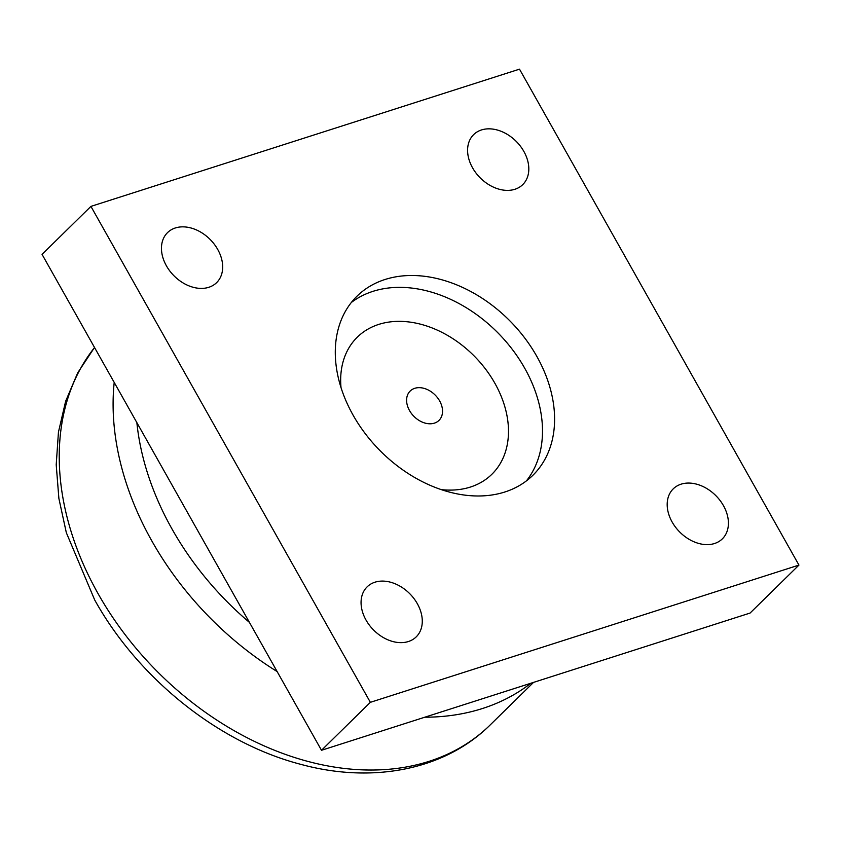 <?xml version="1.0" encoding="UTF-8"?>
<svg xmlns="http://www.w3.org/2000/svg" width="841" height="841" viewBox="0 0 841 841"><rect width="100%" height="100%" fill="white"/><g stroke="black" fill="none" stroke-linecap="round" stroke-linejoin="round"><path stroke-width="1.26" d="M341.015 387.554A96.053 70.245 -134.5 0 1 397.047 321.378A96.053 70.245 -134.5 0 1 494.855 383.223A96.053 70.245 -134.5 0 1 441.168 489.609M351.359 302.476A125.509 91.795 -134.5 0 1 498.366 333.309A125.509 91.795 -134.5 0 1 526.424 480.873M90.923 206.392L42.05 254.36L321.493 750.288L750.077 613.057L798.95 565.089L370.366 702.319L90.923 206.392L519.507 69.162L798.95 565.089M504.821 492.006A125.509 91.795 -134.5 0 1 365.026 433.325A125.509 91.795 -134.5 0 1 357.026 296.158A125.509 91.795 -134.5 0 1 510.455 321.451A125.509 91.795 -134.5 0 1 532.847 475.323A125.509 91.795 -134.5 0 1 504.821 492.006M481.483 129.945A35.038 25.629 -134.5 0 1 520.516 146.323A35.038 25.629 -134.5 0 1 522.745 184.621A35.038 25.629 -134.5 0 1 479.917 177.567A35.038 25.629 -134.5 0 1 473.662 134.602A35.038 25.629 -134.5 0 1 481.483 129.945M681.084 484.174A35.038 25.629 -134.5 0 1 720.117 500.563A35.038 25.629 -134.5 0 1 722.345 538.86A35.038 25.629 -134.5 0 1 679.507 531.796A35.038 25.629 -134.5 0 1 673.263 488.831A35.038 25.629 -134.5 0 1 681.084 484.174M374.949 582.203A35.038 25.629 -134.5 0 1 413.982 598.582A35.038 25.629 -134.5 0 1 416.211 636.879A35.038 25.629 -134.5 0 1 373.383 629.814A35.038 25.629 -134.5 0 1 367.128 586.86A35.038 25.629 -134.5 0 1 374.949 582.203M175.349 227.964A35.038 25.629 -134.5 0 1 214.381 244.353A35.038 25.629 -134.5 0 1 216.61 282.65A35.038 25.629 -134.5 0 1 173.782 275.585A35.038 25.629 -134.5 0 1 167.527 232.621A35.038 25.629 -134.5 0 1 175.349 227.964M370.366 702.319L321.493 750.288M434.387 423.139A20.573 15.043 -134.5 0 1 411.47 413.53A20.573 15.043 -134.5 0 1 410.166 391.044A20.573 15.043 -134.5 0 1 414.76 388.311A20.573 15.043 -134.5 0 1 437.667 397.93A20.573 15.043 -134.5 0 1 438.981 420.405A20.573 15.043 -134.5 0 1 434.387 423.139M249.43 622.393A256.757 187.774 -134.5 0 1 172.142 529.231A256.757 187.774 -134.5 0 1 136.862 422.624M424.779 717.215A273.493 200.021 45.5 0 0 482.482 708.511A273.493 200.021 45.5 0 0 530.86 683.249M114.208 382.424A273.493 200.021 45.5 0 0 151.885 541.015A273.493 200.021 45.5 0 0 277.141 671.57M533.551 682.377L488.642 726.456A273.809 200.253 -134.5 0 1 429.078 761.347A273.809 200.253 -134.5 0 1 98.082 593.662A273.809 200.253 -134.5 0 1 94.549 347.533M488.642 726.456C443.26 770.251 371.985 783.612 301.425 764.511C219.238 743.402 138.618 678.95 94.707 599.98L66.323 532.668L58.881 498.461L56.21 464.726L58.45 432.106L65.64 401.241L77.729 372.794L94.518 347.47"/></g></svg>
